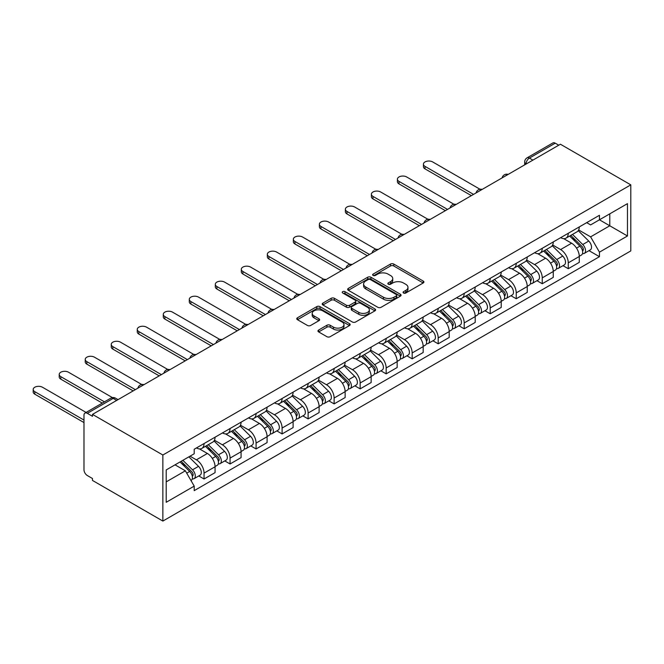 <?xml version="1.0" encoding="UTF-8"?>
<svg xmlns="http://www.w3.org/2000/svg" width="664" height="664" viewBox="0 0 664 664"><rect width="100%" height="100%" fill="white"/><g stroke="black" fill="none" stroke-linecap="round" stroke-linejoin="round"><path stroke-width="1" d="M403.546 293.007A1.618 0.938 0 0 0 405.837 293.007L423.234 282.964A2.316 1.336 0 0 0 423.914 282.017A2.316 1.336 0 0 0 423.234 281.071L393.769 264.064A2.316 1.336 0 0 0 390.498 264.064L373.102 274.107A1.618 0.938 0 0 0 372.628 274.763A1.618 0.938 0 0 0 373.102 275.427A1.618 0.938 0 0 0 375.392 275.427L377.642 274.132A7.404 4.274 0 0 1 388.125 274.132L390.573 275.543A7.404 4.274 0 0 1 392.748 278.573A7.404 4.274 0 0 1 390.573 281.594L388.324 282.897A1.618 0.938 0 0 0 387.851 283.553A1.618 0.938 0 0 0 388.324 284.217A1.618 0.938 0 0 0 390.615 284.217L392.872 282.922A7.404 4.274 0 0 1 403.347 282.922L405.804 284.333A7.404 4.274 0 0 1 407.97 287.363A7.404 4.274 0 0 1 405.804 290.384L403.546 291.687A1.618 0.938 0 0 0 403.073 292.343A1.618 0.938 0 0 0 403.546 293.007L403.546 291.687M318.637 330.033A2.316 1.336 0 0 0 317.956 330.971A2.316 1.336 0 0 0 318.637 331.917L326.904 336.689A2.316 1.336 0 0 0 330.174 336.689L349.488 325.543A2.316 1.336 0 0 0 350.169 324.596A2.316 1.336 0 0 0 349.488 323.65L320.023 306.635A2.316 1.336 0 0 0 316.753 306.635L297.439 317.79A2.316 1.336 0 0 0 296.758 318.737A2.316 1.336 0 0 0 297.439 319.683L307.424 325.443A2.316 1.336 0 0 0 310.694 325.443L318.961 320.671A2.316 1.336 0 0 0 319.641 319.724A2.316 1.336 0 0 0 318.961 318.786L314.014 315.923A6.192 3.577 0 0 1 312.196 313.4A6.192 3.577 0 0 1 316.022 310.096A6.192 3.577 0 0 1 322.77 310.868L342.167 322.065A6.192 3.577 0 0 1 343.977 324.596A6.192 3.577 0 0 1 340.159 327.9A6.192 3.577 0 0 1 333.411 327.12L330.174 325.26A2.316 1.336 0 0 0 326.904 325.26L318.637 330.033L318.637 331.917M162.863 455.014L92.487 414.386L560.424 144.229L630.8 184.858L162.863 455.014L162.863 521.066L630.8 250.909L630.8 184.858M377.808 307.299A2.316 1.336 0 0 0 381.086 307.299L400.4 296.152A2.316 1.336 0 0 0 401.073 295.206A2.316 1.336 0 0 0 400.4 294.26L370.935 277.245A2.316 1.336 0 0 0 367.657 277.245L348.343 288.4A2.316 1.336 0 0 0 347.67 289.346A2.316 1.336 0 0 0 348.343 290.292L377.808 307.299M343.346 293.355A1.618 0.938 0 0 1 344.989 293.588L344.989 291.662L374.944 308.951A2.316 1.336 0 0 1 375.625 309.897A2.316 1.336 0 0 1 374.944 310.843L355.63 321.998A2.316 1.336 0 0 1 352.352 321.998L322.895 304.983L331.153 300.244L331.153 298.319L322.895 303.091A2.316 1.336 0 0 0 322.214 304.037A2.316 1.336 0 0 0 322.895 304.983L322.895 303.091M331.153 300.244A2.316 1.336 0 0 1 334.432 300.244L334.432 298.319A2.316 1.336 0 0 0 331.153 298.319M334.432 298.319L346.384 305.224A2.316 1.336 0 0 0 349.654 305.224L355.14 302.054A2.316 1.336 0 0 0 355.813 301.107A2.316 1.336 0 0 0 355.14 300.161L342.699 292.982A1.618 0.938 0 0 1 342.226 292.318A1.618 0.938 0 0 1 343.222 291.454A1.618 0.938 0 0 1 344.989 291.662M92.487 414.386L92.487 416.311L87.316 413.332A4.714 2.722 -120 0 0 84.959 413.091A4.714 2.722 -120 0 0 83.988 415.257L83.988 469.747A4.714 2.722 -120 0 0 87.316 475.524L92.487 478.512L92.487 480.437L162.863 521.066M532.91 160.115L529.407 158.09A4.714 2.722 60 0 0 527.05 157.858L552.896 142.934A4.714 2.722 60 0 1 555.253 143.167L529.407 158.09A4.714 2.722 120 0 0 526.071 163.867L526.071 164.058M558.756 145.192L555.253 143.167M568.26 233.288A10.848 6.266 60 0 1 566.019 238.152L577.024 231.802A10.848 6.266 -120 0 0 579.274 226.93M552.647 244.966L560.59 249.556A10.848 6.266 60 0 1 568.268 262.844L579.274 256.487A10.848 6.266 -120 0 0 571.596 243.207L563.719 238.658M579.274 256.487L579.274 262.363L568.268 268.721L562.989 265.666M566.019 238.152A10.848 6.266 60 0 1 560.673 237.662M568.268 262.844L568.268 268.721M542.247 248.303A10.848 6.266 60 0 1 539.998 253.175L551.012 246.817A10.848 6.266 -120 0 0 553.253 241.953M536.969 280.689L542.247 283.736L553.253 277.386L553.253 271.51A10.848 6.266 -120 0 0 545.584 258.221L537.707 253.673M539.998 253.175A10.848 6.266 60 0 1 534.661 252.685M526.627 259.989L534.578 264.579A10.848 6.266 60 0 1 542.247 277.867L542.247 283.736M516.235 263.326A10.848 6.266 60 0 1 513.986 268.198L524.992 261.84A10.848 6.266 -120 0 0 527.241 256.968M510.956 295.712L516.235 298.758L527.241 292.401L527.241 286.533A10.848 6.266 -120 0 0 519.572 273.244L511.695 268.696M513.986 268.198A10.848 6.266 60 0 1 508.649 267.708M500.614 275.004L508.566 279.594A10.848 6.266 60 0 1 516.235 292.882L516.235 298.758M490.215 278.341A10.848 6.266 60 0 1 487.974 283.213L498.979 276.863A10.848 6.266 -120 0 0 501.229 271.991M484.944 310.727L490.215 313.773L501.229 307.424L501.229 301.547A10.848 6.266 -120 0 0 493.551 288.259L485.674 283.711M487.974 283.213A10.848 6.266 60 0 1 482.628 282.723M474.602 290.027L482.545 294.617A10.848 6.266 60 0 1 490.215 307.905L490.215 313.773M464.202 293.363A10.848 6.266 60 0 1 461.953 298.236L472.967 291.878A10.848 6.266 -120 0 0 475.208 287.006M458.924 325.75L464.202 328.796L475.208 322.438L475.208 316.57A10.848 6.266 -120 0 0 467.539 303.282L459.662 298.734M461.953 298.236A10.848 6.266 60 0 1 456.616 297.746M448.582 305.05L456.533 309.632A10.848 6.266 60 0 1 464.202 322.92L464.202 328.796M438.19 308.387A10.848 6.266 60 0 1 435.941 313.25L446.947 306.901A10.848 6.266 -120 0 0 449.196 302.029M432.911 340.765L438.19 343.819L449.196 337.461L449.196 331.585A10.848 6.266 -120 0 0 441.527 318.297L433.642 313.748M435.941 313.25A10.848 6.266 60 0 1 430.604 312.761M422.57 320.065L430.521 324.654A10.848 6.266 60 0 1 438.19 337.943L438.19 343.819M412.17 323.401A10.848 6.266 60 0 1 409.929 328.273L420.934 321.916A10.848 6.266 -120 0 0 423.175 317.052M406.899 355.788L412.17 358.834L423.184 352.484L423.184 346.608A10.848 6.266 -120 0 0 415.506 333.32L407.63 328.771M409.929 328.273A10.848 6.266 60 0 1 404.583 327.784M396.549 335.088L404.5 339.678A10.848 6.266 60 0 1 412.17 352.957L412.17 358.834M386.157 338.424A10.848 6.266 60 0 1 383.908 343.296L394.914 336.938A10.848 6.266 -120 0 0 397.163 332.066M380.879 370.811L386.157 373.857L397.163 367.499L397.163 361.623A10.848 6.266 -120 0 0 389.494 348.343L381.617 343.794M383.908 343.296A10.848 6.266 60 0 1 378.571 342.807M370.537 350.102L378.488 354.692A10.848 6.266 60 0 1 386.157 367.981L386.157 373.857M360.145 353.439A10.848 6.266 60 0 1 357.896 358.311L368.902 351.962A10.848 6.266 -120 0 0 371.151 347.089M354.866 385.825L360.145 388.872L371.151 382.522L371.151 376.646A10.848 6.266 -120 0 0 363.482 363.357L355.597 358.809M357.896 358.311A10.848 6.266 60 0 1 352.559 357.821M344.525 365.125L352.476 369.715A10.848 6.266 60 0 1 360.145 383.003L360.145 388.872M334.125 368.462A10.848 6.266 60 0 1 331.884 373.334L342.89 366.976A10.848 6.266 -120 0 0 345.131 362.104M328.854 400.848L334.125 403.895L345.139 397.537L345.139 391.669A10.848 6.266 -120 0 0 337.461 378.38L329.585 373.832M331.884 373.334A10.848 6.266 60 0 1 326.539 372.844M318.504 380.148L326.456 384.73A10.848 6.266 60 0 1 334.125 398.018L334.125 403.895M308.113 383.485A10.848 6.266 60 0 1 305.863 388.349L316.869 381.999A10.848 6.266 -120 0 0 319.118 377.127M302.834 415.863L308.113 418.909L319.118 412.56L319.118 406.683A10.848 6.266 -120 0 0 311.449 393.395L303.572 388.847M305.863 388.349A10.848 6.266 60 0 1 300.526 387.859M292.492 395.163L300.443 399.753A10.848 6.266 60 0 1 308.113 413.041L308.113 418.909M282.1 398.5A10.848 6.266 60 0 1 279.851 403.372L290.857 397.014A10.848 6.266 -120 0 0 293.106 392.15M276.822 430.886L282.1 433.932L293.106 427.574L293.106 421.706A10.848 6.266 -120 0 0 285.437 408.418L277.552 403.87M279.851 403.372A10.848 6.266 60 0 1 274.514 402.882M266.48 410.186L274.431 414.776A10.848 6.266 60 0 1 282.1 428.056L282.1 433.932M256.08 413.523A10.848 6.266 60 0 1 253.839 418.395L264.845 412.037A10.848 6.266 -120 0 0 267.086 407.165M250.809 445.909L256.08 448.955L267.086 442.597L267.086 436.721A10.848 6.266 -120 0 0 259.416 423.441L251.54 418.893M253.839 418.395A10.848 6.266 60 0 1 248.494 417.905M240.459 425.201L248.411 429.791A10.848 6.266 60 0 1 256.08 443.079L256.08 448.955M230.068 428.537A10.848 6.266 60 0 1 227.818 433.409L238.824 427.06A10.848 6.266 -120 0 0 241.073 422.188M224.789 460.924L230.068 463.97L241.073 457.62L241.073 451.744A10.848 6.266 -120 0 0 233.404 438.456L225.528 433.907M227.818 433.409A10.848 6.266 60 0 1 222.482 432.92M214.447 440.224L222.398 444.814A10.848 6.266 60 0 1 230.068 458.102L230.068 463.97M204.055 443.56A10.848 6.266 60 0 1 201.806 448.432L212.812 442.075A10.848 6.266 -120 0 0 215.061 437.202M198.777 475.947L204.055 478.993L215.061 472.635L215.061 466.767A10.848 6.266 -120 0 0 207.392 453.479L199.507 448.93M201.806 448.432A10.848 6.266 60 0 1 196.469 447.943M190.045 456.176L196.386 459.828A10.848 6.266 60 0 1 204.055 473.117L204.055 478.993M586.694 222.647L590.611 224.905L627.463 203.632L609.784 213.833L609.784 225.777L590.611 236.849L578.659 229.952M166.199 481.881L185.372 470.809L194.212 486.114L166.199 502.291L166.199 469.938L194.212 453.769L194.212 449.237L599.451 215.277L599.451 219.809L627.463 235.986L599.451 252.154L590.611 236.849M627.463 203.632L627.463 235.986M194.212 486.114L194.212 490.638L599.451 256.686L599.451 252.154M185.372 470.809L175.039 464.841M589.001 250.652L599.451 256.686M404.193 293.239L405.804 292.309A7.404 4.274 0 0 0 407.97 289.288L407.97 287.363M392.748 278.573L392.748 280.498A7.404 4.274 0 0 1 390.573 283.52L388.971 284.449M423.2 282.98L393.769 265.99A2.316 1.336 0 0 0 390.498 265.99L373.749 275.66M400.367 296.169L370.935 279.171A2.316 1.336 0 0 0 367.657 279.171L348.376 290.309M396.308 295.862A1.618 0.938 0 0 0 396.781 295.206A1.618 0.938 0 0 0 396.308 294.542L370.446 279.61A1.618 0.938 0 0 0 368.155 279.61L365.781 280.98A7.404 4.274 0 0 0 363.606 284.001A7.404 4.274 0 0 0 365.781 287.031L383.46 297.24A7.404 4.274 0 0 0 393.935 297.24L396.308 295.862L396.308 297.787A1.618 0.938 0 0 0 396.781 297.132L396.781 295.206M363.606 284.001L363.606 285.927A7.404 4.274 0 0 0 365.781 288.956L365.781 287.031M396.308 297.787L393.935 299.165A7.404 4.274 0 0 1 383.46 299.165L365.781 288.956M334.432 300.244L346.384 307.15A2.316 1.336 0 0 0 349.654 307.15L355.14 303.979A2.316 1.336 0 0 0 355.813 303.033L355.813 301.107M344.989 293.588L374.911 310.86M358.776 312.379A6.192 3.577 0 0 0 365.532 313.159A6.192 3.577 0 0 0 369.35 309.856A6.192 3.577 0 0 0 367.541 307.324L360.701 303.382A2.316 1.336 0 0 0 357.431 303.382L351.945 306.544A2.316 1.336 0 0 0 351.264 307.49A2.316 1.336 0 0 0 351.945 308.436L358.776 312.379L358.776 314.304A6.192 3.577 0 0 0 365.532 315.085A6.192 3.577 0 0 0 369.35 311.781L369.35 309.856M351.264 307.49L351.264 309.416A2.316 1.336 0 0 0 351.945 310.362L351.945 308.436M358.776 314.304L351.945 310.362M343.977 324.596L343.977 326.522A6.192 3.577 0 0 1 340.159 329.825A6.192 3.577 0 0 1 333.411 329.045L330.174 327.186A2.316 1.336 0 0 0 326.904 327.186L318.662 331.934M312.196 313.4L312.196 315.325A6.192 3.577 0 0 0 314.014 317.849L314.014 315.923M318.936 320.687L314.014 317.849M349.463 325.559L320.023 308.561A2.316 1.336 0 0 0 316.753 308.561L297.472 319.699M569.662 236.052L579.913 246.161A5.893 3.403 60 0 1 581.465 255.001L579.265 256.271M571.704 238.069L576.053 240.576M479.981 189.248L432.687 161.941A5.428 3.129 -0 0 0 426.778 161.261A5.428 3.129 -0 0 0 423.424 164.157A5.428 3.129 -0 0 0 425.018 166.373L473.54 194.386M570.799 235.396L582.021 246.468A2.83 1.635 60 0 1 582.768 250.71A2.83 1.635 60 0 1 582.511 250.809M572.501 234.417L582.751 244.526A5.893 3.403 60 0 1 584.303 253.366A5.893 3.403 60 0 1 582.519 253.557M578.236 230.682L588.752 241.057A5.893 3.403 60 0 1 590.304 249.896L584.303 253.366M471.374 195.639L425.018 168.872A5.428 3.129 180 0 1 423.424 166.664L423.424 164.157M543.65 251.067L553.9 261.176A5.893 3.403 60 0 1 555.453 270.024L553.253 271.294M545.692 253.084L550.041 255.59M453.96 204.263L406.667 176.964A5.428 3.129 -0 0 0 400.757 176.284A5.428 3.129 -0 0 0 397.412 179.18A5.428 3.129 -0 0 0 398.998 181.388L447.528 209.409M544.787 250.411L556.009 261.483A2.83 1.635 60 0 1 556.756 265.724A2.83 1.635 60 0 1 556.498 265.832M546.48 249.432L556.731 259.541A5.893 3.403 60 0 1 558.291 268.38A5.893 3.403 60 0 1 556.507 268.571M552.216 245.705L562.732 256.08A5.893 3.403 60 0 1 564.292 264.919L558.291 268.38M445.361 210.662L398.998 183.895A5.428 3.129 180 0 1 397.412 181.679L397.412 179.18M517.638 266.09L527.88 276.199A5.893 3.403 60 0 1 529.44 285.039L527.241 286.308M519.68 268.107L524.02 270.613M427.948 219.286L380.655 191.979A5.428 3.129 -0 0 0 374.745 191.307A5.428 3.129 -0 0 0 371.392 194.195A5.428 3.129 -0 0 0 372.985 196.411L421.515 224.424M518.767 265.434L529.996 276.506A2.83 1.635 60 0 1 530.744 280.748A2.83 1.635 60 0 1 530.478 280.847M520.468 264.455L530.719 274.564A5.893 3.403 60 0 1 532.271 283.403A5.893 3.403 60 0 1 530.494 283.594M526.203 260.72L536.719 271.095A5.893 3.403 60 0 1 538.28 279.934L532.271 283.403M419.341 225.677L372.985 198.918A5.428 3.129 180 0 1 371.392 196.702L371.392 194.195M491.617 281.113L501.868 291.222A5.893 3.403 60 0 1 503.42 300.062L501.22 301.332M493.659 283.121L498.008 285.636M401.936 234.309L354.642 207.002A5.428 3.129 -0 0 0 348.733 206.321A5.428 3.129 -0 0 0 345.38 209.218A5.428 3.129 -0 0 0 346.973 211.434L395.495 239.447M492.754 280.449L503.976 291.521A2.83 1.635 60 0 1 504.723 295.771A2.83 1.635 60 0 1 504.466 295.87M494.456 279.469L504.698 289.579A5.893 3.403 60 0 1 506.259 298.418A5.893 3.403 60 0 1 504.474 298.609M500.191 275.743L510.707 286.118A5.893 3.403 60 0 1 512.259 294.957L506.259 298.418M393.329 240.7L346.973 213.932A5.428 3.129 180 0 1 345.38 211.716L345.38 209.218M465.605 296.127L475.856 306.237A5.893 3.403 60 0 1 477.408 315.076L475.208 316.346M467.647 298.144L471.996 300.651M375.915 249.324L328.622 222.025A5.428 3.129 -0 0 0 322.712 221.344A5.428 3.129 -0 0 0 319.367 224.233A5.428 3.129 -0 0 0 320.953 226.449L369.483 254.47M466.742 295.472L477.964 306.544A2.83 1.635 60 0 1 478.711 310.785A2.83 1.635 60 0 1 478.454 310.893M468.435 294.492L478.686 304.602A5.893 3.403 60 0 1 480.246 313.441A5.893 3.403 60 0 1 478.462 313.632M474.171 290.757L484.687 301.132A5.893 3.403 60 0 1 486.247 309.972L480.246 313.441M367.317 255.715L320.953 228.956A5.428 3.129 180 0 1 319.367 226.739L319.367 224.233M439.585 311.15L449.835 321.26A5.893 3.403 60 0 1 451.395 330.099L449.196 331.369M441.635 313.167L445.976 315.674M349.903 264.347L302.61 237.04A5.428 3.129 -0 0 0 296.7 236.359A5.428 3.129 -0 0 0 293.347 239.256A5.428 3.129 -0 0 0 294.94 241.472L343.471 269.484M440.722 310.495L451.952 321.567A2.83 1.635 60 0 1 452.699 325.808A2.83 1.635 60 0 1 452.433 325.908M442.423 309.515L452.674 319.625A5.893 3.403 60 0 1 454.226 328.464A5.893 3.403 60 0 1 452.45 328.655M448.159 305.78L458.675 316.155A5.893 3.403 60 0 1 460.235 324.995L454.226 328.464M341.296 270.738L294.94 243.97A5.428 3.129 180 0 1 293.347 241.762L293.347 239.256M413.572 326.165L423.823 336.274A5.893 3.403 60 0 1 425.375 345.114L423.175 346.392M415.614 328.182L419.963 330.689M323.891 279.361L276.597 252.063A5.428 3.129 -0 0 0 270.688 251.382A5.428 3.129 -0 0 0 267.335 254.279A5.428 3.129 -0 0 0 268.92 256.487L317.45 284.507M414.709 325.509L425.931 336.582A2.83 1.635 60 0 1 426.678 340.823A2.83 1.635 60 0 1 426.421 340.931M416.411 324.53L426.653 334.639A5.893 3.403 60 0 1 428.214 343.479A5.893 3.403 60 0 1 426.429 343.67M422.146 320.803L432.662 331.178A5.893 3.403 60 0 1 434.214 340.018L428.214 343.479M315.284 285.761L268.92 258.993A5.428 3.129 180 0 1 267.335 256.777L267.335 254.279M387.56 341.188L397.811 351.297A5.893 3.403 60 0 1 399.363 360.137L397.163 361.407M389.602 343.205L393.943 345.712M297.87 294.384L250.577 267.077A5.428 3.129 -0 0 0 244.667 266.405A5.428 3.129 -0 0 0 241.322 269.293A5.428 3.129 -0 0 0 242.908 271.51L291.438 299.522M388.697 340.532L399.919 351.605A2.83 1.635 60 0 1 400.666 355.846A2.83 1.635 60 0 1 400.409 355.945M390.39 339.553L400.641 349.662A5.893 3.403 60 0 1 402.201 358.502A5.893 3.403 60 0 1 400.417 358.693M396.126 335.818L406.642 346.193A5.893 3.403 60 0 1 408.202 355.032L402.201 358.502M289.272 300.775L242.908 274.016A5.428 3.129 180 0 1 241.322 271.8L241.322 269.293M361.54 356.211L371.79 366.32A5.893 3.403 60 0 1 373.351 375.16L371.151 376.43M363.59 358.22L367.931 360.735M271.858 309.407L224.565 282.1A5.428 3.129 -0 0 0 218.655 281.42A5.428 3.129 -0 0 0 215.302 284.317A5.428 3.129 -0 0 0 216.896 286.533L265.417 314.545M362.677 355.547L373.907 366.619A2.83 1.635 60 0 1 374.645 370.869A2.83 1.635 60 0 1 374.388 370.968M364.378 354.568L374.629 364.677A5.893 3.403 60 0 1 376.181 373.517A5.893 3.403 60 0 1 374.405 373.707M370.114 350.841L380.63 361.216A5.893 3.403 60 0 1 382.182 370.055L376.181 373.517M263.251 315.798L216.896 289.031A5.428 3.129 180 0 1 215.302 286.815L215.302 284.317M335.527 371.226L345.778 381.335A5.893 3.403 60 0 1 347.33 390.175L345.131 391.445M337.569 373.243L341.918 375.749M245.846 324.422L198.553 297.123A5.428 3.129 -0 0 0 192.635 296.443A5.428 3.129 -0 0 0 189.29 299.331A5.428 3.129 -0 0 0 190.875 301.547L239.405 329.568M336.665 370.57L347.886 381.642A2.83 1.635 60 0 1 348.633 385.884A2.83 1.635 60 0 1 348.376 385.991M338.366 369.591L348.608 379.7A5.893 3.403 60 0 1 350.169 388.54A5.893 3.403 60 0 1 348.384 388.731M344.101 365.856L354.618 376.231A5.893 3.403 60 0 1 356.17 385.07L350.169 388.54M237.239 330.813L190.875 304.054A5.428 3.129 180 0 1 189.29 301.838L189.29 299.331M309.515 386.249L319.766 396.358A5.893 3.403 60 0 1 321.318 405.198L319.118 406.468M311.557 388.266L315.898 390.772M219.826 339.445L172.532 312.138A5.428 3.129 -0 0 0 166.623 311.457A5.428 3.129 -0 0 0 163.278 314.354A5.428 3.129 -0 0 0 164.863 316.57L213.393 344.583M310.652 385.593L321.874 396.665A2.83 1.635 60 0 1 322.621 400.907A2.83 1.635 60 0 1 322.364 401.006M312.346 384.614L322.596 394.723A5.893 3.403 60 0 1 324.148 403.563A5.893 3.403 60 0 1 322.372 403.745M318.081 380.879L328.597 391.254A5.893 3.403 60 0 1 330.157 400.093L324.148 403.563M211.227 345.836L164.863 319.069A5.428 3.129 180 0 1 163.278 316.861L163.278 314.354M283.495 401.263L293.745 411.373A5.893 3.403 60 0 1 295.306 420.212L293.106 421.482M285.545 403.28L289.886 405.787M193.813 354.46L146.52 327.161A5.428 3.129 -0 0 0 140.61 326.481A5.428 3.129 -0 0 0 137.257 329.377A5.428 3.129 -0 0 0 138.851 331.585L187.373 359.606M284.632 400.608L295.862 411.68A2.83 1.635 60 0 1 296.601 415.921A2.83 1.635 60 0 1 296.343 416.029M286.333 399.628L296.584 409.738A5.893 3.403 60 0 1 298.136 418.577A5.893 3.403 60 0 1 296.36 418.768M292.069 395.902L302.585 406.277A5.893 3.403 60 0 1 304.137 415.116L298.136 418.577M185.206 360.859L138.851 334.092A5.428 3.129 180 0 1 137.257 331.875L137.257 329.377M257.483 416.286L267.733 426.396A5.893 3.403 60 0 1 269.285 435.235L267.086 436.505M259.524 418.303L263.874 420.81M167.801 369.483L120.508 342.176A5.428 3.129 -0 0 0 114.59 341.503A5.428 3.129 -0 0 0 111.245 344.392A5.428 3.129 -0 0 0 112.83 346.608L161.36 374.62M258.62 415.631L269.841 426.703A2.83 1.635 60 0 1 270.588 430.944A2.83 1.635 60 0 1 270.331 431.044M260.321 414.651L270.563 424.761A5.893 3.403 60 0 1 272.124 433.6A5.893 3.403 60 0 1 270.339 433.791M266.056 410.916L276.573 421.291A5.893 3.403 60 0 1 278.125 430.131L272.124 433.6M159.194 375.874L112.83 349.115A5.428 3.129 180 0 1 111.245 346.898L111.245 344.392M231.47 431.301L241.721 441.419A5.893 3.403 60 0 1 243.273 450.258L241.073 451.528M233.512 433.318L237.853 435.833M141.781 384.506L94.487 357.199A5.428 3.129 -0 0 0 88.578 356.518A5.428 3.129 -0 0 0 85.233 359.415A5.428 3.129 -0 0 0 86.818 361.623L135.348 389.643M232.607 430.645L243.829 441.718A2.83 1.635 60 0 1 244.576 445.967A2.83 1.635 60 0 1 244.319 446.067M234.301 429.666L244.551 439.776A5.893 3.403 60 0 1 246.103 448.615A5.893 3.403 60 0 1 244.327 448.806M240.036 425.939L250.552 436.314A5.893 3.403 60 0 1 252.112 445.154L246.103 448.615M133.182 390.897L86.818 364.129A5.428 3.129 180 0 1 85.233 361.913L85.233 359.415M205.45 446.324L215.7 456.434A5.893 3.403 60 0 1 217.261 465.273L215.061 466.543M207.5 448.341L211.841 450.848M112.432 397.595L68.475 372.213A5.428 3.129 -0 0 0 62.565 371.541A5.428 3.129 -0 0 0 59.212 374.43A5.428 3.129 -0 0 0 60.806 376.646L104.447 401.844M206.587 445.668L217.809 456.741A2.83 1.635 60 0 1 218.556 460.982A2.83 1.635 60 0 1 218.298 461.082M208.288 444.689L218.539 454.798A5.893 3.403 60 0 1 220.091 463.638A5.893 3.403 60 0 1 218.315 463.829M214.024 440.954L224.54 451.329A5.893 3.403 60 0 1 226.092 460.169L220.091 463.638M102.281 403.098L60.806 379.152A5.428 3.129 180 0 1 59.212 376.936L59.212 374.43M180.044 461.945L189.688 471.457A5.893 3.403 60 0 1 191.24 480.296L190.95 480.462M181.48 463.364L185.829 465.871M86.104 412.435L42.463 387.236A5.428 3.129 -0 0 0 36.545 386.556A5.428 3.129 -0 0 0 33.2 389.453A5.428 3.129 -0 0 0 34.785 391.669L83.988 420.071M181.181 461.289L191.796 471.764A2.83 1.635 60 0 1 192.543 476.005A2.83 1.635 60 0 1 192.286 476.105M182.882 460.31L192.518 469.821A5.893 3.403 60 0 1 194.079 478.661A5.893 3.403 60 0 1 192.294 478.844M188.883 456.84L198.528 466.352A5.893 3.403 60 0 1 200.08 475.192L194.079 478.661M83.988 422.57L34.785 394.167A5.428 3.129 180 0 1 33.2 391.951L33.2 389.453M526.237 163.966L526.071 163.867A4.714 2.722 0 0 1 524.693 161.941L524.693 164.855M230.068 458.102L241.073 451.744M256.08 443.079L267.086 436.721M282.1 428.056L293.106 421.706M308.113 413.041L319.118 406.683M334.125 398.018L345.139 391.669M360.145 383.003L371.151 376.646M386.157 367.981L397.163 361.623M412.17 352.957L423.184 346.608M438.19 337.943L449.196 331.585M464.202 322.92L475.208 316.57M490.215 307.905L501.229 301.547M516.235 292.882L527.241 286.533M542.247 277.867L553.253 271.51M204.055 473.117L215.061 466.767M196.386 459.828L207.392 453.479M222.398 444.814L233.404 438.456M248.411 429.791L259.416 423.441M274.431 414.776L285.437 408.418M300.443 399.753L311.449 393.395M326.456 384.73L337.461 378.38M352.476 369.715L363.482 363.357M378.488 354.692L389.494 348.343M404.5 339.678L415.506 333.32M430.521 324.654L441.527 318.297M456.533 309.632L467.539 303.282M482.545 294.617L493.551 288.259M508.566 279.594L519.572 273.244M534.578 264.579L545.584 258.221M560.59 249.556L571.596 243.207M507.769 174.624A4.714 2.722 120 0 0 505.686 175.827M481.757 189.647A4.714 2.722 120 0 0 479.674 190.85M455.736 204.67A4.714 2.722 120 0 0 453.653 205.865M429.724 219.684A4.714 2.722 120 0 0 427.641 220.888M403.712 234.707A4.714 2.722 120 0 0 401.629 235.911M377.692 249.722A4.714 2.722 120 0 0 375.608 250.926M351.679 264.745A4.714 2.722 120 0 0 349.596 265.949M325.667 279.768A4.714 2.722 120 0 0 323.584 280.963M299.647 294.783A4.714 2.722 120 0 0 297.563 295.986M273.634 309.806A4.714 2.722 120 0 0 271.551 311.009M247.622 324.82A4.714 2.722 120 0 0 245.539 326.024M221.602 339.843A4.714 2.722 120 0 0 219.518 341.047M195.589 354.866A4.714 2.722 120 0 0 193.506 356.062M169.577 369.881A4.714 2.722 120 0 0 167.494 371.085M143.557 384.904A4.714 2.722 120 0 0 141.473 386.108M116.673 400.425L113.17 398.408L87.316 413.332M118.051 399.628L115.528 398.168A4.714 2.722 120 0 0 113.17 398.408A4.714 2.722 60 0 0 110.805 398.168L84.959 413.091M405.804 292.309L405.804 290.384M388.324 284.217L388.324 282.897M390.573 283.52L390.573 281.594M373.102 275.427L373.102 274.107M390.498 265.99L390.498 264.064M393.769 265.99L393.769 264.064M423.234 282.964L423.234 281.071M348.343 290.292L348.343 288.4M367.657 279.171L367.657 277.245M370.935 279.171L370.935 277.245M400.4 296.152L400.4 294.26M383.46 299.165L383.46 297.24M393.935 299.165L393.935 297.24M346.384 307.15L346.384 305.224M349.654 307.15L349.654 305.224M355.14 303.979L355.14 302.054M374.944 310.843L374.944 308.951M326.904 327.186L326.904 325.26M330.174 327.186L330.174 325.26M333.411 329.045L333.411 327.12M318.961 320.671L318.961 318.786M297.439 319.683L297.439 317.79M316.753 308.561L316.753 306.635M320.023 308.561L320.023 306.635M349.488 325.543L349.488 323.65M579.913 246.161L576.526 248.112M583.357 249.415L582.295 250.029M588.752 241.057L582.751 244.526M425.018 168.872L425.018 166.373M553.9 261.176L550.514 263.135M557.345 264.43L556.274 265.044M562.732 256.08L556.731 259.541M398.998 183.895L398.998 181.388M527.88 276.199L524.494 278.158M531.324 279.453L530.262 280.067M536.719 271.095L530.719 274.564M372.985 198.918L372.985 196.411M501.868 291.222L498.481 293.173M505.312 294.476L504.25 295.082M510.707 286.118L504.698 289.579M346.973 213.932L346.973 211.434M475.856 306.237L472.469 308.196M479.292 309.49L478.229 310.105M484.687 301.132L478.686 304.602M320.953 228.956L320.953 226.449M449.835 321.26L446.449 323.21M453.28 324.513L452.217 325.128M458.675 316.155L452.674 319.625M294.94 243.97L294.94 241.472M423.823 336.274L420.436 338.233M427.267 339.528L426.205 340.142M432.662 331.178L426.653 334.639M268.92 258.993L268.92 256.487M397.811 351.297L394.424 353.256M401.247 354.551L400.184 355.165M406.642 346.193L400.641 349.662M242.908 274.016L242.908 271.51M371.79 366.32L368.404 368.271M375.235 369.566L374.172 370.18M380.63 361.216L374.629 364.677M216.896 289.031L216.896 286.533M345.778 381.335L342.392 383.294M349.222 384.589L348.16 385.203M354.618 376.231L348.608 379.7M190.875 304.054L190.875 301.547M319.766 396.358L316.379 398.309M323.202 399.612L322.14 400.226M328.597 391.254L322.596 394.723M164.863 319.069L164.863 316.57M293.745 411.373L290.359 413.332M297.19 414.626L296.127 415.241M302.585 406.277L296.584 409.738M138.851 334.092L138.851 331.585M267.733 426.396L264.347 428.355M271.178 429.649L270.115 430.264M276.573 421.291L270.563 424.761M112.83 349.115L112.83 346.608M241.721 441.419L238.334 443.369M245.157 444.664L244.095 445.278M250.552 436.314L244.551 439.776M86.818 364.129L86.818 361.623M215.7 456.434L212.314 458.392M219.145 459.687L218.082 460.301M224.54 451.329L218.539 454.798M60.806 379.152L60.806 376.646M189.688 471.457L186.733 473.158M193.133 474.71L192.07 475.324M198.528 466.352L192.518 469.821M34.785 394.167L34.785 391.669M508.167 174.4A4.714 4.714 0 0 0 502.117 177.894M482.155 189.414A4.714 4.714 0 0 0 476.105 192.909M456.143 204.437A4.714 4.714 0 0 0 450.084 207.932M430.123 219.452A4.714 4.714 0 0 0 424.072 222.946M404.11 234.475A4.714 4.714 0 0 0 398.06 237.969M378.098 249.498A4.714 4.714 0 0 0 372.039 252.992M352.078 264.513A4.714 4.714 0 0 0 346.027 268.007M326.065 279.536A4.714 4.714 0 0 0 320.015 283.03M300.053 294.55A4.714 4.714 0 0 0 293.994 298.045M274.033 309.573A4.714 4.714 0 0 0 267.982 313.068M248.021 324.596A4.714 4.714 0 0 0 241.97 328.082M222.008 339.611A4.714 4.714 0 0 0 215.949 343.105M195.988 354.634A4.714 4.714 0 0 0 189.937 358.128M169.976 369.649A4.714 4.714 0 0 0 163.925 373.143M143.963 384.672A4.714 4.714 0 0 0 137.904 388.166M115.528 398.168A4.714 4.714 0 0 0 110.805 398.168M527.05 157.858A4.714 4.714 0 0 0 524.693 161.941"/></g></svg>
